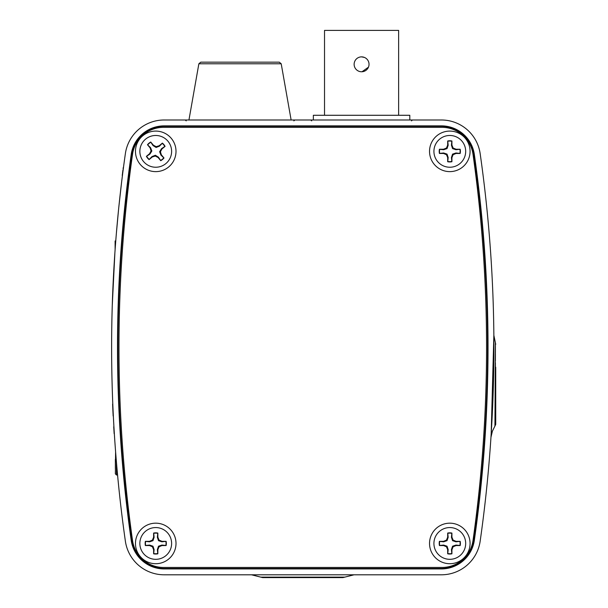 <?xml version="1.0" encoding="UTF-8"?>
<svg xmlns="http://www.w3.org/2000/svg" width="608" height="608" viewBox="0 0 608 608"><rect width="100%" height="100%" fill="white"/><g stroke="black" fill="none" stroke-linecap="round" stroke-linejoin="round"><path stroke-width="0.91" d="M120.437 192.151L120.992 187.393M121.402 183.92L118.826 207.001M118.522 209.996L116.432 232.659M114.882 253.012L112.275 305.216M441.347 119.989L164.19 119.989A39.208 39.208 0 0 0 125.37 153.664A1372.286 1372.286 0 0 0 125.37 541.135A39.208 39.208 0 0 0 164.19 574.803L441.347 574.803A39.208 39.208 0 0 0 480.168 541.135A1372.286 1372.286 0 0 0 480.168 153.664A39.208 39.208 0 0 0 441.347 119.989L437.904 119.989M122.026 178.782L122.436 175.499L122.026 178.782M113.924 426.732L114.144 433.656L113.726 426.732M112.906 410.97L112.609 404.122L112.906 410.97A1372.484 1372.484 0 0 0 113.149 416.016L113.346 416.016M116.516 463.06L116.766 466.047M117.017 468.92L117.838 477.766M115.345 448.362L115.512 450.528M493.863 336.467L493.742 368.988M492.921 399.486L492.83 401.873M491.173 434.021L493.856 335.304L495.725 344.31M473.913 154.554A32.893 32.893 0 0 0 441.347 126.304L164.19 126.304A32.893 32.893 0 0 0 131.624 154.554A1365.978 1365.978 0 0 0 131.624 540.238A32.893 32.893 0 0 0 164.19 568.495L441.347 568.495A32.893 32.893 0 0 0 473.913 540.238A1365.978 1365.978 0 0 0 473.913 154.554L474.339 154.493A33.326 33.326 0 0 0 441.347 125.871L164.19 125.871A33.326 33.326 0 0 0 131.199 154.493A1366.404 1366.404 0 0 0 131.199 540.299A33.326 33.326 0 0 0 164.19 568.928L441.347 568.928A33.326 33.326 0 0 0 474.339 540.299A1366.404 1366.404 0 0 0 474.339 154.493M495.725 367.217L495.725 424.399M344.759 577.136L342.904 577.6L262.633 577.6L260.779 577.136L344.759 577.136L354.023 574.803M302.769 577.6L285.122 577.6M495.414 344.022L495.421 349.653M495.421 349.843L495.421 352.845M495.421 353.522L495.414 360.886M495.414 362.794L495.406 367.323M495.216 401.782L495.201 403.628M495.186 405.148L495.155 408.166M494.973 423.13L494.935 425.79M494.935 425.927L495.414 342.783M123.371 168.256A1372.286 1372.286 0 0 0 123.135 170.096L123.553 166.888M122.641 173.873L122.52 173.288A1372.484 1372.484 0 0 1 122.679 172.072A1372.484 1372.484 0 0 1 122.93 170.096L122.717 173.288M122.444 173.873L122.238 175.499M123.272 167.512A1372.484 1372.484 0 0 0 123.173 168.256L123.173 168.256A1372.484 1372.484 0 0 0 123.112 168.75M432.311 119.989L420.113 119.989M313.356 119.989L313.356 115.284L409.807 115.284L409.807 119.989M324.528 115.284L324.528 30.4L398.635 30.4L398.635 115.284M361.578 56.863L364.435 57.433M368.463 67.169L362.034 71.752M361.578 71.767A7.448 7.448 0 0 1 355.133 60.587A7.448 7.448 0 0 1 368.03 60.587A7.448 7.448 0 0 1 361.578 71.767M176.008 543.438A20.269 20.269 0 0 0 145.601 525.89A20.269 20.269 0 0 0 145.601 560.994A20.269 20.269 0 0 0 176.008 543.438M470.068 543.438A20.269 20.269 0 0 0 439.668 525.89A20.269 20.269 0 0 0 439.668 560.994A20.269 20.269 0 0 0 470.068 543.438M470.068 151.354A20.269 20.269 0 0 0 439.668 133.806A20.269 20.269 0 0 0 439.668 168.91A20.269 20.269 0 0 0 470.068 151.354M176.008 151.354A20.269 20.269 0 0 0 145.601 133.806A20.269 20.269 0 0 0 145.601 168.91A20.269 20.269 0 0 0 176.008 151.354M473.016 154.333A31.365 31.365 0 0 0 441.955 127.346L163.582 127.346A31.365 31.365 0 0 0 132.521 154.333A1383.268 1383.268 0 0 0 132.521 540.466A31.365 31.365 0 0 0 163.582 567.454L441.955 567.454A31.365 31.365 0 0 0 473.016 540.466A1383.268 1383.268 0 0 0 473.016 154.333M203.771 62.16L276.306 62.16M200.792 62.16L279.277 62.16L281.208 63.779L198.862 63.779L200.792 62.16L198.862 63.779L188.951 119.989M433.922 151.354A15.876 15.876 0 0 1 449.798 135.478A15.876 15.876 0 0 1 465.682 151.354A15.876 15.876 0 0 1 449.798 167.238A15.876 15.876 0 0 1 433.922 151.354M447.686 140.988L447.686 145.114L446.477 148.033L443.551 149.241L439.424 149.241A10.587 10.587 0 0 0 439.424 153.474L443.551 153.474L446.477 154.683L447.686 157.601L447.686 161.728A10.587 10.587 0 0 0 451.919 161.728L451.919 157.601L453.127 154.683L456.046 153.474L460.172 153.474A10.587 10.587 0 0 0 460.172 149.241L456.046 149.241L453.127 148.033L451.919 145.114L451.919 140.988A10.587 10.587 0 0 0 447.686 140.988L447.769 141.246A10.313 10.313 0 0 1 451.828 141.246L451.919 140.988M451.828 141.246L451.432 145.213L451.919 145.114M451.432 145.213L452.565 148.595L453.127 148.033M452.565 148.595L455.947 149.728L456.046 149.241M455.947 149.728L460.172 149.241M459.906 149.332A10.313 10.313 0 0 1 459.906 153.383L460.172 153.474M459.906 153.383L455.947 152.988L452.565 154.12L451.432 157.502L451.828 161.47A10.313 10.313 0 0 1 447.769 161.47L448.172 157.502L447.032 154.12L443.65 152.988L439.69 153.383A10.313 10.313 0 0 1 439.69 149.332L443.65 149.728L447.032 148.595L448.172 145.213L447.769 141.246M443.65 149.728L443.551 149.241M447.032 148.595L446.477 148.033M448.172 145.213L447.686 145.114M448.172 157.502L447.686 157.601M447.032 154.12L446.477 154.683M443.65 152.988L443.551 153.474M455.947 152.988L456.046 153.474M452.565 154.12L453.127 154.683M451.432 157.502L451.919 157.601M433.922 543.438A15.876 15.876 0 0 1 449.798 527.562A15.876 15.876 0 0 1 465.682 543.438A15.876 15.876 0 0 1 449.798 559.322A15.876 15.876 0 0 1 433.922 543.438M447.686 533.064L447.686 537.198L446.477 540.117L443.551 541.325L439.424 541.325A10.587 10.587 0 0 0 439.424 545.558L443.551 545.558L446.477 546.767L447.686 549.685L447.686 553.812A10.587 10.587 0 0 0 451.919 553.812L451.919 549.685L453.127 546.767L456.046 545.558L460.172 545.558A10.587 10.587 0 0 0 460.172 541.325L456.046 541.325L453.127 540.117L451.919 537.198L451.919 533.064A10.587 10.587 0 0 0 447.686 533.064L447.769 533.33A10.313 10.313 0 0 1 451.828 533.33L451.919 533.064M451.828 533.33L451.432 537.29L451.919 537.198M451.432 537.29L452.565 540.672L453.127 540.117M452.565 540.672L455.947 541.812L456.046 541.325M455.947 541.812L460.172 541.325M459.906 541.409A10.313 10.313 0 0 1 459.906 545.467L460.172 545.558M459.906 545.467L455.947 545.072L452.565 546.204L451.432 549.586L451.828 553.546A10.313 10.313 0 0 1 447.769 553.546L448.172 549.586L447.032 546.204L443.65 545.072L439.69 545.467A10.313 10.313 0 0 1 439.69 541.409L443.65 541.812L447.032 540.672L448.172 537.29L447.769 533.33M443.65 541.812L443.551 541.325M447.032 540.672L446.477 540.117M448.172 537.29L447.686 537.198M448.172 549.586L447.686 549.685M447.032 546.204L446.477 546.767M443.65 545.072L443.551 545.558M455.947 545.072L456.046 545.558M452.565 546.204L453.127 546.767M451.432 549.586L451.919 549.685M139.855 543.438A15.876 15.876 0 0 1 155.739 527.562A15.876 15.876 0 0 1 171.616 543.438A15.876 15.876 0 0 1 155.739 559.322A15.876 15.876 0 0 1 139.855 543.438M153.619 533.064L153.619 537.198L152.41 540.117L149.492 541.325L145.365 541.325A10.587 10.587 0 0 0 145.365 545.558L149.492 545.558L152.41 546.767L153.619 549.685L153.619 553.812A10.587 10.587 0 0 0 157.852 553.812L157.852 549.685L159.068 546.767L161.986 545.558L166.113 545.558A10.587 10.587 0 0 0 166.113 541.325L161.986 541.325L159.068 540.117L157.852 537.198L157.852 533.064A10.587 10.587 0 0 0 153.619 533.064L153.71 533.33A10.313 10.313 0 0 1 157.768 533.33L157.852 533.064M157.768 533.33L157.366 537.29L157.852 537.198M157.366 537.29L158.506 540.672L159.068 540.117M158.506 540.672L161.888 541.812L161.986 541.325M161.888 541.812L166.113 541.325M165.847 541.409A10.313 10.313 0 0 1 165.847 545.467L166.113 545.558M165.847 545.467L161.888 545.072L158.506 546.204L157.366 549.586L157.768 553.546A10.313 10.313 0 0 1 153.71 553.546L154.105 549.586L152.973 546.204L149.591 545.072L145.631 545.467A10.313 10.313 0 0 1 145.631 541.409L149.591 541.812L152.973 540.672L154.105 537.29L153.71 533.33M149.591 541.812L149.492 541.325M152.973 540.672L152.41 540.117M154.105 537.29L153.619 537.198M154.105 549.586L153.619 549.685M152.973 546.204L152.41 546.767M149.591 545.072L149.492 545.558M161.888 545.072L161.986 545.558M158.506 546.204L159.068 546.767M157.366 549.586L157.852 549.685M165.87 163.582A15.876 15.876 0 0 1 143.511 161.492A15.876 15.876 0 0 1 145.601 139.133A15.876 15.876 0 0 1 167.96 141.223A15.876 15.876 0 0 1 165.87 163.582M149.104 159.608L152.281 156.97L155.298 156.043L158.095 157.518L160.725 160.694A10.587 10.587 0 0 0 163.985 157.989L161.356 154.812L160.421 151.795L161.895 149.006L165.072 146.368A10.587 10.587 0 0 0 162.374 143.108L159.197 145.745L156.172 146.672L153.383 145.198L150.746 142.021A10.587 10.587 0 0 0 147.486 144.727L150.123 147.904L151.058 150.921L149.576 153.71L146.399 156.347A10.587 10.587 0 0 0 149.104 159.608L149.249 159.372A10.313 10.313 0 0 1 146.665 156.248L146.399 156.347M146.665 156.248L149.963 154.029L149.576 153.71M149.963 154.029L151.848 150.997L151.058 150.921M151.848 150.997L150.564 147.668L150.123 147.904M150.564 147.668L147.486 144.727M147.729 144.871A10.313 10.313 0 0 1 150.845 142.28L150.746 142.021M150.845 142.28L153.072 145.586L156.104 147.463L159.433 146.178L162.23 143.344A10.313 10.313 0 0 1 164.814 146.467L161.508 148.686L159.63 151.719L160.915 155.048L163.75 157.844A10.313 10.313 0 0 1 160.626 160.436L158.407 157.13L155.374 155.253L152.046 156.537L149.249 159.372M158.407 157.13L158.095 157.518M155.374 155.253L155.298 156.043M152.046 156.537L152.281 156.97M161.508 148.686L161.895 149.006M159.63 151.719L160.421 151.795M160.915 155.048L161.356 154.812M153.072 145.586L153.383 145.198M156.104 147.463L156.172 146.672M159.433 146.178L159.197 145.745M115.36 459.329L115.36 468.548M115.763 240.973L115.117 240.973L115.117 249.63M441.347 126.304L441.347 125.871M473.913 540.238L474.339 540.299M441.347 568.495L441.347 568.928M164.19 568.495L164.19 568.928M131.624 540.238L131.199 540.299M131.624 154.554L131.199 154.493M164.19 126.304L164.19 125.871M116.485 462.779L116.485 475L117.58 475.03M260.779 577.136L251.514 574.803M495.725 424.422L492.381 431.239L490.96 437.281M186.215 120.87L185.242 119.989M293.854 120.87L294.827 119.989M311.684 120.87L310.711 119.989M411.479 120.87L412.452 119.989M281.208 63.779L291.126 119.989M115.604 451.736L115.36 473.837L116.485 475"/></g></svg>
